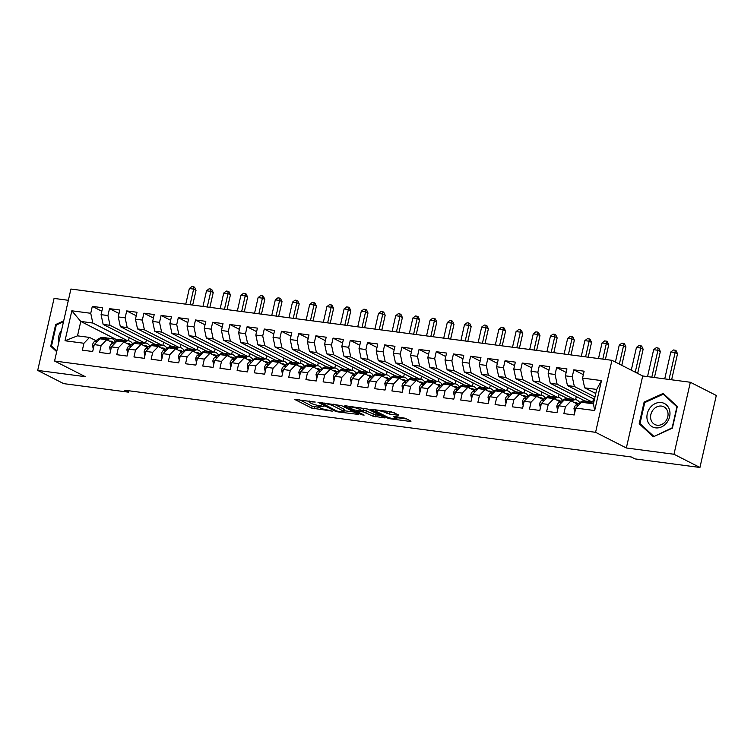 <?xml version="1.0" encoding="UTF-8"?>
<svg xmlns="http://www.w3.org/2000/svg" width="754" height="754" viewBox="0 0 754 754"><rect width="100%" height="100%" fill="white"/><g stroke="black" fill="none" stroke-linecap="round" stroke-linejoin="round"><path stroke-width="1.13" d="M315.229 402.042L294.701 399.441L311.694 408.093L332.26 411.156L328.612 410.176A6.343 0.971 -167.2 0 1 320.196 407.923L318.782 407.207A6.343 0.971 -167.2 0 1 317.99 406.51A6.343 0.971 -167.2 0 1 321.157 406.378L324.003 406.51L319.837 405.709A6.343 0.971 -167.2 0 1 311.411 403.456L309.998 402.74A6.343 0.971 -167.2 0 1 309.215 402.042A6.343 0.971 -167.2 0 1 312.382 401.91L315.229 402.042M398.065 415.218L398.809 414.954L391.411 411.825L370.506 409.243L387.735 418.112L390.365 418.809L410.28 421.439L411.024 421.175L405.275 418.244L394.116 416.425L393.371 416.679L396.227 418.131A5.306 0.811 -167.2 0 1 396.877 418.715A5.306 0.811 -167.2 0 1 392.928 418.611A5.306 0.811 -167.2 0 1 387.198 416.943L376.01 411.25A5.306 0.811 -167.2 0 1 375.36 410.666A5.306 0.811 -167.2 0 1 379.309 410.77A5.306 0.811 -167.2 0 1 385.04 412.438L389.535 414.087L398.065 415.218L398.187 414.643M673.982 454.257L690.344 382.259L642.71 375.982L626.348 447.98L673.982 454.257L699.938 467.471L635.113 458.922L631.268 456.971L124.646 390.214L128.491 392.174L128.811 390.761M626.348 447.98L595.585 432.315L54.571 361.025L70.923 289.036L611.937 360.318L595.585 432.315M68.369 300.299L54.062 298.414L37.7 370.412L85.334 376.689L54.571 361.025M37.7 370.412L63.656 383.626L128.491 392.174M341.543 405.614L318.009 402.325L335.238 411.194L337.867 411.891L358.772 414.474L341.543 405.614M345.247 405.746L367.792 409.073L385.021 417.933L372.881 416.151L363.362 411.938L356.717 411.241L364.135 415.105L361.769 414.794L344.503 406.001L345.247 405.746M118.444 339.828L116.361 339.554L80.782 321.44L77.511 335.841L65.014 340.761L83.93 343.258L82.365 350.158L92.685 351.524L94.25 344.616L101.13 345.521L99.566 352.429L109.877 353.786L111.451 346.878L118.331 347.783L116.757 354.691L127.077 356.058L128.642 349.149L135.522 350.054L133.958 356.962L144.278 358.32L145.842 351.411L152.723 352.316L151.149 359.224L161.469 360.582L163.043 353.673L169.914 354.587L168.349 361.496L178.67 362.853L180.234 355.945L187.115 356.849L185.55 363.758L195.861 365.115L197.435 358.207L204.315 359.121L202.741 366.02L213.062 367.387L214.626 360.478L221.506 361.383L219.942 368.291L230.262 369.649L231.827 362.74L238.707 363.645L237.133 370.553L247.453 371.92L249.027 365.011L255.898 365.916L254.334 372.825L264.654 374.182L266.219 367.273L273.099 368.178L271.534 375.087L281.845 376.444L283.419 369.535L290.299 370.45L288.725 377.358L299.046 378.715L300.61 371.807L307.491 372.712L305.926 379.62L316.246 380.977L317.811 374.069L324.691 374.974L323.117 381.882L333.438 383.249L335.012 376.34L341.882 377.245L340.318 384.154L350.638 385.511L352.203 378.602L359.083 379.507L357.519 386.416L367.829 387.782L369.403 380.874L376.284 381.778L374.71 388.687L385.03 390.044L386.595 383.136L393.475 384.04L391.91 390.949L402.231 392.306L403.795 385.398L410.676 386.312L409.102 393.22L419.422 394.578L420.996 387.669L427.867 388.574L426.302 395.482L436.623 396.84L438.187 389.931L445.067 390.836L443.503 397.744L453.814 399.111L455.388 392.203L462.268 393.107L460.694 400.016L471.014 401.373L472.579 394.465L479.459 395.369L477.895 402.278L488.215 403.644L489.78 396.736L496.66 397.641L495.086 404.549L505.406 405.906L506.98 398.998L513.851 399.903L512.286 406.811L522.607 408.168L524.171 401.26L531.052 402.174L529.487 409.083L539.798 410.44L541.372 403.531L548.252 404.436L546.678 411.345L556.999 412.702L558.563 405.793L565.443 406.698L563.879 413.607L574.199 414.973L575.764 408.065L581.381 402.24L593.417 403.824L596.687 389.422L584.652 387.839L595.764 393.494M65.014 340.761L71.828 310.799L90.744 313.287L92.817 323.032L127.501 340.685M101.837 311.232L92.308 306.378L90.744 313.287M92.308 306.378L102.629 307.736L101.064 314.644L107.935 315.558L110.018 325.294L144.702 342.947M119.038 313.494L109.509 308.65L107.935 315.558M109.509 308.65L119.829 310.007L118.255 316.916L125.136 317.82L127.209 327.556L161.893 345.219M136.229 315.756L126.71 310.912L125.136 317.82M126.71 310.912L137.021 312.269L135.456 319.178L142.336 320.082L144.41 329.828L179.094 347.481M153.43 318.028L143.901 313.174L142.336 320.082M143.901 313.174L154.221 314.541L152.647 321.449L159.528 322.354L161.61 332.09L196.285 349.743M170.621 320.29L161.102 315.445L159.528 322.354M161.102 315.445L171.422 316.803L169.848 323.711L176.728 324.616L178.802 334.361L213.486 352.014M187.821 322.561L178.293 317.707L176.728 324.616M178.293 317.707L188.613 319.074L187.049 325.982L193.919 326.887L196.002 336.623L230.686 354.276M205.022 324.823L195.493 319.979L193.919 326.887M195.493 319.979L205.814 321.336L204.24 328.244L211.12 329.149L213.194 338.895L247.877 356.548M222.213 327.095L212.694 322.241L211.12 329.149M212.694 322.241L223.005 323.598L221.44 330.506L228.321 331.421L230.394 341.157L265.078 358.81M239.414 329.357L229.885 324.512L228.321 331.421M229.885 324.512L240.206 325.869L238.632 332.778L245.512 333.683L247.595 343.419L282.269 361.072M256.605 331.619L247.086 326.774L245.512 333.683M247.086 326.774L257.406 328.131L255.832 335.04L262.712 335.945L264.786 345.69L299.47 363.343M273.806 333.89L264.277 329.036L262.712 335.945M264.277 329.036L274.597 330.403L273.033 337.311L279.904 338.216L281.987 347.952L316.671 365.605M291.006 336.152L281.478 331.308L279.904 338.216M281.478 331.308L291.798 332.665L290.224 339.573L297.104 340.478L299.178 350.224L333.862 367.877M308.197 338.423L298.678 333.57L297.104 340.478M298.678 333.57L308.989 334.936L307.425 341.835L314.305 342.75L316.378 352.486L351.062 370.139M325.398 340.685L315.869 335.841L314.305 342.75M315.869 335.841L326.19 337.198L324.616 344.107L331.496 345.012L333.579 354.757L368.254 372.41M342.589 342.957L333.07 338.103L331.496 345.012M333.07 338.103L343.39 339.46L341.816 346.369L348.697 347.283L350.77 357.019L385.454 374.672M359.79 345.219L350.261 340.374L348.697 347.283M350.261 340.374L360.582 341.732L359.017 348.64L365.888 349.545L367.971 359.281L402.655 376.934M376.991 347.481L367.462 342.636L365.888 349.545M367.462 342.636L377.782 343.994L376.208 350.902L383.089 351.807L385.162 361.552L419.846 379.205M394.182 349.752L384.663 344.898L383.089 351.807M384.663 344.898L394.973 346.265L393.409 353.174L400.289 354.078L402.363 363.814L437.047 381.467M411.382 352.014L401.854 347.17L400.289 354.078M401.854 347.17L412.174 348.527L410.6 355.436L417.48 356.34L419.563 366.086L454.238 383.739M428.574 354.286L419.054 349.432L417.48 356.34M419.054 349.432L429.365 350.798L427.801 357.698L434.681 358.612L436.755 368.348L471.438 386.001M445.774 356.548L436.246 351.703L434.681 358.612M436.246 351.703L446.566 353.061L445.001 359.969L451.872 360.874L453.955 370.619L488.639 388.272M462.975 358.819L453.446 353.965L451.872 360.874M453.446 353.965L463.767 355.322L462.193 362.231L469.073 363.136L471.146 372.881L505.83 390.534M480.166 361.081L470.647 356.237L469.073 363.136M470.647 356.237L480.958 357.594L479.393 364.502L486.273 365.407L488.347 375.143L523.031 392.796M497.367 363.343L487.838 358.499L486.273 365.407M487.838 358.499L498.158 359.856L496.584 366.764L503.465 367.669L505.548 377.415L540.222 395.068M514.558 365.615L505.039 360.761L503.465 367.669M505.039 360.761L515.35 362.127L513.785 369.036L520.665 369.941L522.739 379.677L557.423 397.33M531.759 367.877L522.23 363.032L520.665 369.941M522.23 363.032L532.55 364.389L530.986 371.298L537.856 372.203L539.939 381.948L574.623 399.601M548.959 370.148L539.43 365.294L537.856 372.203M539.43 365.294L549.751 366.661L548.177 373.56L555.057 374.474L557.131 384.21L591.815 401.863M566.15 372.41L556.631 367.566L555.057 374.474M556.631 367.566L566.942 368.923L565.377 375.831L572.258 376.736L574.331 386.482L594.972 396.981M583.351 374.681L573.822 369.828L572.258 376.736M573.822 369.828L584.143 371.185L582.569 378.093L601.485 380.591L594.68 410.553L575.764 408.065M577.394 404.097L571.061 400.874L564.181 399.969L558.563 405.793M565.443 406.698L571.061 400.874M582.569 378.093L584.652 387.839M601.485 380.591L596.687 389.422M560.194 401.835L553.86 398.612L546.98 397.707L541.372 403.531M548.252 404.436L553.86 398.612M574.331 386.482L567.451 385.567L594.444 399.309M565.377 375.831L567.451 385.567M543.003 399.563L536.669 396.34L529.789 395.435L524.171 401.26M531.052 402.174L536.669 396.34M557.131 384.21L550.26 383.305L584.934 400.958M548.177 373.56L550.26 383.305M525.802 397.301L519.468 394.078L512.588 393.173L506.98 398.998M513.851 399.903L519.468 394.078M539.939 381.948L533.059 381.043L567.743 398.696M530.986 371.298L533.059 381.043M508.601 395.039L502.277 391.816L495.397 390.902L489.78 396.736M496.66 397.641L502.277 391.816M522.739 379.677L515.859 378.772L550.543 396.425M513.785 369.036L515.859 378.772M491.41 392.768L485.076 389.545L478.196 388.64L472.579 394.465M479.459 395.369L485.076 389.545M505.548 377.415L498.667 376.51L533.342 394.163M496.584 366.764L498.667 376.51M474.209 390.506L467.876 387.283L461.005 386.378L455.388 392.203M462.268 393.107L467.876 387.283M488.347 375.143L481.467 374.238L516.151 391.892M479.393 364.502L481.467 374.238M457.018 388.235L450.685 385.011L443.804 384.106L438.187 389.931M445.067 390.836L450.685 385.011M471.146 372.881L464.276 371.976L498.95 389.63M462.193 362.231L464.276 371.976M439.818 385.973L433.484 382.749L426.604 381.844L420.996 387.669M427.867 388.574L433.484 382.749M453.955 370.619L447.075 369.705L481.759 387.358M445.001 359.969L447.075 369.705M422.617 383.701L416.293 380.487L409.413 379.573L403.795 385.398M410.676 386.312L416.293 380.487M436.755 368.348L429.874 367.443L464.558 385.096M427.801 357.698L429.874 367.443M405.426 381.439L399.092 378.216L392.212 377.311L386.595 383.136M393.475 384.04L399.092 378.216M419.563 366.086L412.683 365.181L447.358 382.834M410.6 355.436L412.683 365.181M388.225 379.177L381.892 375.954L375.021 375.04L369.403 380.874M376.284 381.778L381.892 375.954M402.363 363.814L395.482 362.91L430.166 380.563M393.409 353.174L395.482 362.91M371.034 376.906L364.7 373.682L357.82 372.778L352.203 378.602M359.083 379.507L364.7 373.682M385.162 361.552L378.291 360.648L412.966 378.301M376.208 350.902L378.291 360.648M353.833 374.644L347.5 371.42L340.619 370.516L335.012 376.34M341.882 377.245L347.5 371.42M367.971 359.281L361.091 358.376L395.775 376.029M359.017 348.64L361.091 358.376M336.633 372.372L330.309 369.149L323.428 368.244L317.811 374.069M324.691 374.974L330.309 369.149M350.77 357.019L343.89 356.114L378.574 373.767M341.816 346.369L343.89 356.114M319.442 370.11L313.108 366.887L306.228 365.982L300.61 371.807M307.491 372.712L313.108 366.887M333.579 354.757L326.699 353.843L361.373 371.496M324.616 344.107L326.699 353.843M302.241 367.848L295.907 364.625L289.036 363.711L283.419 369.535M290.299 370.45L295.907 364.625M316.378 352.486L309.498 351.581L344.182 369.234M307.425 341.835L309.498 351.581M285.05 365.577L278.716 362.354L271.836 361.449L266.219 367.273M273.099 368.178L278.716 362.354M299.178 350.224L292.307 349.319L326.982 366.972M290.224 339.573L292.307 349.319M267.849 363.315L261.515 360.092L254.635 359.187L249.027 365.011M255.898 365.916L261.515 360.092M281.987 347.952L275.106 347.047L309.79 364.7M273.033 337.311L275.106 347.047M250.648 361.043L244.324 357.82L237.444 356.915L231.827 362.74M238.707 363.645L244.324 357.82M264.786 345.69L257.906 344.785L292.59 362.438M255.832 335.04L257.906 344.785M233.457 358.781L227.124 355.558L220.243 354.653L214.626 360.478M221.506 361.383L227.124 355.558M247.595 343.419L240.715 342.514L275.389 360.167M238.632 332.778L240.715 342.514M216.257 356.51L209.923 353.287L203.052 352.382L197.435 358.207M204.315 359.121L209.923 353.287M230.394 341.157L223.514 340.252L258.198 357.905M221.44 330.506L223.514 340.252M199.065 354.248L192.732 351.025L185.852 350.12L180.234 355.945M187.115 356.849L192.732 351.025M213.194 338.895L206.323 337.981L240.997 355.634M204.24 328.244L206.323 337.981M181.865 351.986L175.531 348.763L168.651 347.848L163.043 353.673M169.914 354.587L175.531 348.763M196.002 336.623L189.122 335.719L223.806 353.372M187.049 325.982L189.122 335.719M164.664 349.715L158.34 346.491L151.46 345.586L145.842 351.411M152.723 352.316L158.34 346.491M178.802 334.361L171.921 333.457L206.605 351.11M169.848 323.711L171.921 333.457M147.473 347.453L141.139 344.229L134.259 343.324L128.642 349.149M135.522 350.054L141.139 344.229M161.61 332.09L154.73 331.185L189.414 348.838M152.647 321.449L154.73 331.185M130.272 345.181L123.939 341.958L117.068 341.053L111.451 346.878M118.331 347.783L123.939 341.958M144.41 329.828L137.53 328.923L172.214 346.576M135.456 319.178L137.53 328.923M113.081 342.919L106.748 339.696L99.867 338.791L94.25 344.616M101.13 345.521L106.748 339.696M127.209 327.556L120.338 326.652L155.013 344.305M118.255 316.916L120.338 326.652M95.881 340.648L89.547 337.424L77.511 335.841M83.93 343.258L89.547 337.424M110.018 325.294L103.138 324.39L137.822 342.043M101.064 314.644L103.138 324.39M699.938 467.471L716.3 395.473L690.344 382.259M642.71 375.982L611.937 360.318M116.361 339.554L116.012 341.072M92.817 323.032L80.782 321.44L71.828 310.799M592.785 401.995L593.502 398.828M575.585 399.724L576.301 396.566M558.394 397.462L559.11 394.295M541.193 395.19L541.909 392.033M523.992 392.928L524.718 389.771M506.801 390.666L507.517 387.499M489.6 388.395L490.317 385.237M472.409 386.133L473.126 382.966M455.209 383.861L455.925 380.704M438.008 381.599L438.734 378.433M420.817 379.328L421.533 376.171M403.616 377.066L404.332 373.909M386.425 374.804L387.141 371.637M369.224 372.533L369.941 369.375M352.024 370.271L352.749 367.104M334.833 367.999L335.549 364.842M317.632 365.737L318.348 362.57M300.441 363.466L301.157 360.308M283.24 361.204L283.956 358.046M266.039 358.942L266.765 355.775M248.848 356.67L249.565 353.513M231.648 354.408L232.364 351.241M214.456 352.137L215.173 348.979M197.256 349.875L197.972 346.708M180.055 347.603L180.781 344.446M162.864 345.341L163.58 342.184M145.663 343.079L146.38 339.913M128.472 340.808L129.188 337.651M593.417 403.824L594.68 410.553M63.685 320.884L55.655 324.54L50.725 346.218L56.682 351.713M644.123 402.08L639.204 423.757L653.332 436.792L672.389 428.14L677.318 406.453L663.181 393.428L644.123 402.08L644.943 402.495M299.517 399.724L312.128 406.142L319.225 407.433M344.229 410.732L354.163 412.033M322.175 403.202L336.567 410.977L340.855 411.788A6.343 0.971 -167.2 0 0 344.012 411.656A6.343 0.971 -167.2 0 0 343.23 410.968L333.042 405.775A6.343 0.971 -167.2 0 0 324.616 403.522L322.175 403.202L322.278 402.721M344.012 411.656L344.455 409.714A6.343 0.971 -167.2 0 0 343.673 409.017L343.23 410.968M334.456 404.323L343.673 409.017M380.412 415.492L375.954 414.907L375.511 416.858M363.324 409.931L375.954 414.907M359.168 407.584L358.838 409.007A5.306 0.811 -167.2 0 0 353.108 407.33A5.306 0.811 -167.2 0 0 349.159 407.235L349.309 406.283M349.159 407.235A5.306 0.811 -167.2 0 0 349.809 407.82L353.749 409.818L362.033 411.269L362.778 411.015L358.838 409.007M363.023 411.232L363.466 409.281L362.778 411.015M360.704 407.782L363.221 409.064M386.953 411.241L394.436 412.73M397.113 417.697L406.66 418.951M375.558 409.742L375.36 410.666M52.893 347.321L50.725 346.218M56.475 324.955L55.655 324.54M641.371 424.87L639.204 423.757M109.83 341.26A12.818 6.56 -82.5 0 1 111.168 341.176A12.818 6.56 -82.5 0 1 113.628 342.57M107.332 339.988L108.284 339.394A15.448 7.908 -82.5 0 1 111.507 338.574A15.448 7.908 -82.5 0 1 115.371 341.477M93.26 348.998L92.469 345.106A5.353 2.743 -82.5 0 1 94.57 341.477L99.688 338.254A15.448 7.908 -82.5 0 1 102.912 337.443L106.182 337.877A15.448 7.908 97.5 0 0 102.959 338.687L102.29 339.112M104.354 339.375L105.023 338.961A15.448 7.908 -82.5 0 1 108.246 338.141L111.507 338.574M107.191 338.141A15.448 7.908 97.5 0 0 106.182 337.877M190.074 304.729L193.627 289.093L189.329 288.528L185.767 304.164M189.329 288.528L191.912 286.529L193.627 286.756L194.589 287.246L196.031 290.309L192.675 305.078M196.031 290.309L193.627 289.093L193.627 286.756M127.03 343.532A12.818 6.56 -82.5 0 1 128.368 343.447A12.818 6.56 -82.5 0 1 130.819 344.842M124.523 342.259L125.484 341.656A15.448 7.908 -82.5 0 1 128.708 340.846A15.448 7.908 -82.5 0 1 132.572 343.739M110.452 351.26L109.66 347.368A5.353 2.743 -82.5 0 1 111.771 343.739L116.889 340.525A15.448 7.908 -82.5 0 1 120.112 339.705L123.373 340.139A15.448 7.908 97.5 0 0 120.15 340.949L119.481 341.373M121.545 341.647L122.214 341.223A15.448 7.908 -82.5 0 1 125.437 340.412L128.708 340.846M124.391 340.412A15.448 7.908 97.5 0 0 123.373 340.139M207.265 307.001L210.818 291.355L206.521 290.79L202.967 306.435M206.521 290.79L209.103 288.801L210.828 289.027L211.789 289.517L213.222 292.58L209.866 307.34M213.222 292.58L210.818 291.355L210.828 289.027M144.221 345.794A12.818 6.56 -82.5 0 1 145.56 345.709A12.818 6.56 -82.5 0 1 148.02 347.104M141.724 344.521L142.676 343.918A15.448 7.908 -82.5 0 1 145.908 343.108A15.448 7.908 -82.5 0 1 149.763 346.001M127.652 353.532L126.861 349.63A5.353 2.743 -82.5 0 1 128.972 346.001L134.08 342.787A15.448 7.908 -82.5 0 1 137.303 341.977L140.574 342.401A15.448 7.908 97.5 0 0 137.351 343.221L136.681 343.636M138.745 343.909L139.415 343.494A15.448 7.908 -82.5 0 1 142.638 342.674L145.908 343.108M141.592 342.674A15.448 7.908 97.5 0 0 140.574 342.401M224.466 309.263L228.019 293.626L223.721 293.052L220.168 308.697M223.721 293.052L226.304 291.063L228.028 291.289L228.99 291.779L230.422 294.842L227.067 309.611M230.422 294.842L228.019 293.626L228.028 291.289M61.555 330.299A13.129 11.093 -63 0 0 58.793 342.448M56.852 350.978L51.508 346.048L56.286 325.04L63.487 321.769M669.571 410.157A13.129 11.093 -63 0 0 655.349 403.513A13.129 11.093 -63 0 0 647.337 420.251A13.129 11.093 -63 0 0 661.55 426.896A13.129 11.093 -63 0 0 669.571 410.157M667.742 411.825A9.934 8.398 -63 0 0 663.831 406.792A9.934 8.398 -63 0 0 654.038 408.838A9.934 8.398 -63 0 0 650.909 419.469A9.934 8.398 -63 0 0 654.821 424.511A9.934 8.398 -63 0 0 664.613 422.466A9.934 8.398 -63 0 0 667.742 411.825M653.68 436.217L639.986 423.588L644.755 402.579L663.228 394.201L676.913 406.821L672.144 427.829L654.114 436.434M665.009 395.105L663.228 394.201M161.422 348.065A12.818 6.56 -82.5 0 1 162.76 347.98A12.818 6.56 -82.5 0 1 165.211 349.375M158.924 346.793L159.876 346.19A15.448 7.908 -82.5 0 1 163.1 345.37A15.448 7.908 -82.5 0 1 166.964 348.273M144.843 355.794L144.061 351.901A5.353 2.743 -82.5 0 1 146.163 348.273L151.281 345.059A15.448 7.908 -82.5 0 1 154.504 344.239L157.775 344.672A15.448 7.908 97.5 0 0 154.542 345.483L153.882 345.907M155.946 346.18L156.606 345.756A15.448 7.908 -82.5 0 1 159.839 344.946L163.1 345.37M158.783 344.936A15.448 7.908 97.5 0 0 157.775 344.672M241.657 311.534L245.21 295.888L240.912 295.323L237.359 310.968M240.912 295.323L243.504 293.325L245.22 293.551L246.181 294.041L247.614 297.114L244.268 311.873M247.614 297.114L245.21 295.888L245.22 293.551M178.613 350.327A12.818 6.56 -82.5 0 1 179.952 350.242A12.818 6.56 -82.5 0 1 182.411 351.637M176.116 349.055L177.077 348.452A15.448 7.908 -82.5 0 1 180.3 347.641A15.448 7.908 -82.5 0 1 184.165 350.535M162.044 358.065L161.252 354.163A5.353 2.743 -82.5 0 1 163.364 350.535L168.472 347.321A15.448 7.908 -82.5 0 1 171.705 346.51L174.966 346.934A15.448 7.908 97.5 0 0 171.742 347.754L171.073 348.169M173.137 348.442L173.806 348.028A15.448 7.908 -82.5 0 1 177.03 347.208L180.3 347.641M175.984 347.208A15.448 7.908 97.5 0 0 174.966 346.934M258.858 313.796L262.411 298.15L258.113 297.585L254.56 313.23M258.113 297.585L260.696 295.596L262.42 295.822L263.382 296.313L264.814 299.376L261.459 314.135M264.814 299.376L262.411 298.15L262.42 295.822M195.814 352.599A12.818 6.56 -82.5 0 1 197.152 352.504A12.818 6.56 -82.5 0 1 199.612 353.899M193.316 351.326L194.268 350.723A15.448 7.908 -82.5 0 1 197.491 349.903A15.448 7.908 -82.5 0 1 201.356 352.806M179.245 360.327L178.453 356.435A5.353 2.743 -82.5 0 1 180.555 352.806L185.673 349.583A15.448 7.908 -82.5 0 1 188.896 348.772L192.166 349.206A15.448 7.908 97.5 0 0 188.943 350.016L188.274 350.44M190.338 350.714L191.007 350.29A15.448 7.908 -82.5 0 1 194.23 349.479L197.491 349.903M193.175 349.47A15.448 7.908 97.5 0 0 192.166 349.206M276.058 316.058L279.611 300.422L275.314 299.856L271.751 315.492M275.314 299.856L277.896 297.858L279.611 298.084L280.573 298.575L282.015 301.647L278.66 316.407M282.015 301.647L279.611 300.422L279.611 298.084M213.014 354.861A12.818 6.56 -82.5 0 1 214.353 354.776A12.818 6.56 -82.5 0 1 216.803 356.171M210.507 353.588L211.469 352.985A15.448 7.908 -82.5 0 1 214.692 352.175A15.448 7.908 -82.5 0 1 218.556 355.068M196.436 362.589L195.644 358.697A5.353 2.743 -82.5 0 1 197.755 355.068L202.873 351.854A15.448 7.908 -82.5 0 1 206.096 351.034L209.358 351.468A15.448 7.908 97.5 0 0 206.134 352.288L205.465 352.702M207.529 352.976L208.198 352.552A15.448 7.908 -82.5 0 1 211.422 351.741L214.692 352.175M210.375 351.741A15.448 7.908 97.5 0 0 209.358 351.468M293.249 318.329L296.803 302.684L292.505 302.118L288.952 317.764M292.505 302.118L295.087 300.13L296.812 300.356L297.773 300.846L299.206 303.909L295.851 318.669M299.206 303.909L296.803 302.684L296.812 300.356M230.206 357.123A12.818 6.56 -82.5 0 1 231.544 357.038A12.818 6.56 -82.5 0 1 234.004 358.433M227.708 355.85L228.66 355.257A15.448 7.908 -82.5 0 1 231.893 354.437A15.448 7.908 -82.5 0 1 235.748 357.339M213.636 364.861L212.845 360.968A5.353 2.743 -82.5 0 1 214.956 357.339L220.064 354.116A15.448 7.908 -82.5 0 1 223.288 353.306L226.558 353.739A15.448 7.908 97.5 0 0 223.335 354.55L222.666 354.974M224.73 355.238L225.399 354.823A15.448 7.908 -82.5 0 1 228.622 354.003L231.893 354.437M227.576 354.003A15.448 7.908 97.5 0 0 226.558 353.739M310.45 320.591L314.003 304.955L309.706 304.39L306.152 320.026M309.706 304.39L312.288 302.392L314.013 302.618L314.974 303.108L316.407 306.171L313.051 320.94M316.407 306.171L314.003 304.955L314.013 302.618M247.406 359.394A12.818 6.56 -82.5 0 1 248.745 359.309A12.818 6.56 -82.5 0 1 251.195 360.704M244.909 358.122L245.861 357.519A15.448 7.908 -82.5 0 1 249.084 356.708A15.448 7.908 -82.5 0 1 252.948 359.601M230.828 367.123L230.045 363.23A5.353 2.743 -82.5 0 1 232.147 359.601L237.265 356.388A15.448 7.908 -82.5 0 1 240.488 355.568L243.759 356.001A15.448 7.908 97.5 0 0 240.526 356.812L239.866 357.236M241.93 357.509L242.59 357.085A15.448 7.908 -82.5 0 1 245.823 356.274L249.084 356.708M244.767 356.274A15.448 7.908 97.5 0 0 243.759 356.001M327.641 322.863L331.195 307.217L326.897 306.652L323.343 322.297M326.897 306.652L329.489 304.663L331.204 304.889L332.165 305.379L333.598 308.443L330.252 323.202M333.598 308.443L331.195 307.217L331.204 304.889M264.597 361.656A12.818 6.56 -82.5 0 1 265.936 361.571A12.818 6.56 -82.5 0 1 268.396 362.966M262.1 360.384L263.061 359.781A15.448 7.908 -82.5 0 1 266.285 358.97A15.448 7.908 -82.5 0 1 270.149 361.863M248.028 369.394L247.237 365.492A5.353 2.743 -82.5 0 1 249.348 361.863L254.456 358.65A15.448 7.908 -82.5 0 1 257.689 357.839L260.95 358.263A15.448 7.908 97.5 0 0 257.727 359.083L257.057 359.498M259.122 359.771L259.791 359.356A15.448 7.908 -82.5 0 1 263.014 358.536L266.285 358.97M261.968 358.536A15.448 7.908 97.5 0 0 260.95 358.263M344.842 325.125L348.395 309.479L344.097 308.914L340.544 324.559M344.097 308.914L346.68 306.925L348.405 307.151L349.366 307.641L350.798 310.705L347.443 325.474M350.798 310.705L348.395 309.479L348.405 307.151M281.798 363.928A12.818 6.56 -82.5 0 1 283.136 363.833A12.818 6.56 -82.5 0 1 285.596 365.238M279.3 362.655L280.252 362.052A15.448 7.908 -82.5 0 1 283.476 361.232A15.448 7.908 -82.5 0 1 287.34 364.135M265.229 371.656L264.437 367.763A5.353 2.743 -82.5 0 1 266.539 364.135L271.657 360.921A15.448 7.908 -82.5 0 1 274.88 360.101L278.151 360.535A15.448 7.908 97.5 0 0 274.927 361.345L274.258 361.769M276.322 362.043L276.991 361.618A15.448 7.908 -82.5 0 1 280.215 360.808L283.476 361.232M279.159 360.798A15.448 7.908 97.5 0 0 278.151 360.535M362.043 327.396L365.596 311.751L361.298 311.185L357.735 326.821M361.298 311.185L363.88 309.187L365.596 309.413L366.557 309.903L367.999 312.976L364.644 327.736M367.999 312.976L365.596 311.751L365.596 309.413M298.999 366.19A12.818 6.56 -82.5 0 1 300.337 366.105A12.818 6.56 -82.5 0 1 302.788 367.5M296.492 364.917L297.453 364.314A15.448 7.908 -82.5 0 1 300.676 363.503A15.448 7.908 -82.5 0 1 304.541 366.397M282.42 373.927L281.628 370.026A5.353 2.743 -82.5 0 1 283.74 366.397L288.857 363.183A15.448 7.908 -82.5 0 1 292.081 362.372L295.342 362.797A15.448 7.908 97.5 0 0 292.118 363.617L291.449 364.031M293.513 364.305L294.183 363.89A15.448 7.908 -82.5 0 1 297.406 363.07L300.676 363.503M296.36 363.07A15.448 7.908 97.5 0 0 295.342 362.797M379.234 329.658L382.787 314.013L378.489 313.447L374.936 329.093M378.489 313.447L381.072 311.459L382.796 311.685L383.758 312.175L385.19 315.238L381.835 329.998M385.19 315.238L382.787 314.013L382.796 311.685M316.19 368.452A12.818 6.56 -82.5 0 1 317.528 368.367A12.818 6.56 -82.5 0 1 319.988 369.762M313.692 367.179L314.644 366.585A15.448 7.908 -82.5 0 1 317.877 365.765A15.448 7.908 -82.5 0 1 321.732 368.668M299.621 376.189L298.829 372.297A5.353 2.743 -82.5 0 1 300.94 368.668L306.049 365.445A15.448 7.908 -82.5 0 1 309.272 364.634L312.542 365.068A15.448 7.908 97.5 0 0 309.319 365.878L308.65 366.303M310.714 366.567L311.383 366.152A15.448 7.908 -82.5 0 1 314.607 365.341L317.877 365.765M313.56 365.332A15.448 7.908 97.5 0 0 312.542 365.068M396.434 331.92L399.988 316.284L395.69 315.719L392.137 331.355M395.69 315.719L398.272 313.721L399.988 313.947L400.958 314.437L402.391 317.509L399.036 332.269M402.391 317.509L399.988 316.284L399.988 313.947M333.391 370.723A12.818 6.56 -82.5 0 1 334.729 370.638A12.818 6.56 -82.5 0 1 337.179 372.033M330.893 369.451L331.845 368.847A15.448 7.908 -82.5 0 1 335.068 368.037A15.448 7.908 -82.5 0 1 338.932 370.93M316.812 378.451L316.03 374.559A5.353 2.743 -82.5 0 1 318.131 370.93L323.249 367.716A15.448 7.908 -82.5 0 1 326.473 366.896L329.743 367.33A15.448 7.908 97.5 0 0 326.51 368.15L325.851 368.565M327.915 368.838L328.574 368.414A15.448 7.908 -82.5 0 1 331.807 367.603L335.068 368.037M330.752 367.603A15.448 7.908 97.5 0 0 329.743 367.33M413.626 334.192L417.179 318.546L412.881 317.981L409.328 333.626M412.881 317.981L415.473 315.992L417.188 316.218L418.15 316.708L419.582 319.771L416.236 334.531M419.582 319.771L417.179 318.546L417.188 316.218M350.582 372.985A12.818 6.56 -82.5 0 1 351.92 372.9A12.818 6.56 -82.5 0 1 354.38 374.295M348.084 371.713L349.045 371.109A15.448 7.908 -82.5 0 1 352.269 370.299A15.448 7.908 -82.5 0 1 356.133 373.202M334.013 380.723L333.221 376.83A5.353 2.743 -82.5 0 1 335.332 373.202L340.44 369.978A15.448 7.908 -82.5 0 1 343.664 369.168L346.934 369.601A15.448 7.908 97.5 0 0 343.711 370.412L343.042 370.827M345.106 371.1L345.775 370.685A15.448 7.908 -82.5 0 1 348.998 369.865L352.269 370.299M347.952 369.865A15.448 7.908 97.5 0 0 346.934 369.601M430.826 336.454L434.379 320.818L430.082 320.252L426.528 335.888M430.082 320.252L432.664 318.254L434.389 318.48L435.35 318.97L436.783 322.033L433.427 336.802M436.783 322.033L434.379 320.818L434.389 318.48M367.782 375.256A12.818 6.56 -82.5 0 1 369.121 375.172A12.818 6.56 -82.5 0 1 371.581 376.566M365.285 373.984L366.237 373.381A15.448 7.908 -82.5 0 1 369.46 372.57A15.448 7.908 -82.5 0 1 373.324 375.464M351.213 382.985L350.422 379.092A5.353 2.743 -82.5 0 1 352.523 375.464L357.641 372.25A15.448 7.908 -82.5 0 1 360.864 371.43L364.135 371.863A15.448 7.908 97.5 0 0 360.912 372.674L360.242 373.098M362.306 373.371L362.976 372.947A15.448 7.908 -82.5 0 1 366.199 372.137L369.46 372.57M365.143 372.137A15.448 7.908 97.5 0 0 364.135 371.863M448.027 338.725L451.58 323.08L447.282 322.514L443.72 338.16M447.282 322.514L449.865 320.525L451.58 320.752L452.541 321.232L453.983 324.305L450.628 339.064M453.983 324.305L451.58 323.08L451.58 320.752M384.983 377.518A12.818 6.56 -82.5 0 1 386.321 377.434A12.818 6.56 -82.5 0 1 388.772 378.828M382.476 376.246L383.437 375.643A15.448 7.908 -82.5 0 1 386.661 374.832A15.448 7.908 -82.5 0 1 390.525 377.726M368.404 385.256L367.613 381.354A5.353 2.743 -82.5 0 1 369.724 377.726L374.842 374.512A15.448 7.908 -82.5 0 1 378.065 373.701L381.326 374.125A15.448 7.908 97.5 0 0 378.103 374.945L377.434 375.36M379.498 375.633L380.167 375.219A15.448 7.908 -82.5 0 1 383.39 374.399L386.661 374.832M382.344 374.399A15.448 7.908 97.5 0 0 381.326 374.125M465.218 340.987L468.771 325.342L464.473 324.776L460.92 340.422M464.473 324.776L467.056 322.787L468.781 323.014L469.742 323.504L471.175 326.567L467.819 341.336M471.175 326.567L468.771 325.342L468.781 323.014M402.174 379.79A12.818 6.56 -82.5 0 1 403.513 379.696A12.818 6.56 -82.5 0 1 405.972 381.1M399.677 378.517L400.628 377.914A15.448 7.908 -82.5 0 1 403.861 377.094A15.448 7.908 -82.5 0 1 407.716 379.997M385.605 387.518L384.813 383.626A5.353 2.743 -82.5 0 1 386.925 379.997L392.033 376.783A15.448 7.908 -82.5 0 1 395.256 375.963L398.527 376.397A15.448 7.908 97.5 0 0 395.303 377.207L394.634 377.631M396.698 377.905L397.367 377.481A15.448 7.908 -82.5 0 1 400.591 376.67L403.861 377.094M399.545 376.661A15.448 7.908 97.5 0 0 398.527 376.397M482.419 343.258L485.972 327.613L481.674 327.048L478.121 342.684M481.674 327.048L484.256 325.049L485.972 325.276L486.943 325.766L488.375 328.838L485.02 343.598M488.375 328.838L485.972 327.613L485.972 325.276M419.375 382.052A12.818 6.56 -82.5 0 1 420.713 381.967A12.818 6.56 -82.5 0 1 423.164 383.362M416.877 380.779L417.829 380.176A15.448 7.908 -82.5 0 1 421.052 379.366A15.448 7.908 -82.5 0 1 424.917 382.259M402.796 389.78L402.014 385.888A5.353 2.743 -82.5 0 1 404.116 382.259L409.233 379.045A15.448 7.908 -82.5 0 1 412.457 378.235L415.727 378.659A15.448 7.908 97.5 0 0 412.495 379.479L411.835 379.893M413.899 380.167L414.559 379.752A15.448 7.908 -82.5 0 1 417.791 378.932L421.052 379.366M416.736 378.932A15.448 7.908 97.5 0 0 415.727 378.659M499.61 345.521L503.163 329.875L498.865 329.309L495.312 344.955M498.865 329.309L501.457 327.321L503.172 327.547L504.134 328.037L505.566 331.1L502.221 345.86M505.566 331.1L503.163 329.875L503.172 327.547M436.566 384.314A12.818 6.56 -82.5 0 1 437.904 384.229A12.818 6.56 -82.5 0 1 440.364 385.624M434.068 383.041L435.03 382.448A15.448 7.908 -82.5 0 1 438.253 381.628A15.448 7.908 -82.5 0 1 442.117 384.531M419.997 392.052L419.205 388.159A5.353 2.743 -82.5 0 1 421.316 384.531L426.425 381.307A15.448 7.908 -82.5 0 1 429.648 380.497L432.919 380.93A15.448 7.908 97.5 0 0 429.695 381.741L429.026 382.165M431.09 382.429L431.759 382.014A15.448 7.908 -82.5 0 1 434.983 381.204L438.253 381.628M433.936 381.194A15.448 7.908 97.5 0 0 432.919 380.93M516.81 347.783L520.364 332.146L516.066 331.581L512.513 347.217M516.066 331.581L518.648 329.583L520.373 329.809L521.334 330.299L522.767 333.372L519.412 348.131M522.767 333.372L520.364 332.146L520.373 329.809M453.767 386.585A12.818 6.56 -82.5 0 1 455.105 386.5A12.818 6.56 -82.5 0 1 457.565 387.895M451.269 385.313L452.221 384.71A15.448 7.908 -82.5 0 1 455.444 383.899A15.448 7.908 -82.5 0 1 459.309 386.793M437.197 394.314L436.406 390.421A5.353 2.743 -82.5 0 1 438.508 386.793L443.625 383.579A15.448 7.908 -82.5 0 1 446.849 382.759L450.119 383.192A15.448 7.908 97.5 0 0 446.896 384.012L446.227 384.427M448.291 384.7L448.96 384.276A15.448 7.908 -82.5 0 1 452.183 383.466L455.444 383.899M451.128 383.466A15.448 7.908 97.5 0 0 450.119 383.192M534.011 350.054L537.564 334.408L533.257 333.843L529.704 349.488M533.257 333.843L535.849 331.854L537.564 332.08L538.526 332.571L539.968 335.634L536.612 350.393M539.968 335.634L537.564 334.408L537.564 332.08M470.967 388.847A12.818 6.56 -82.5 0 1 472.306 388.762A12.818 6.56 -82.5 0 1 474.756 390.157M468.46 387.575L469.422 386.972A15.448 7.908 -82.5 0 1 472.645 386.161A15.448 7.908 -82.5 0 1 476.509 389.064M454.389 396.585L453.597 392.693A5.353 2.743 -82.5 0 1 455.708 389.064L460.826 385.841A15.448 7.908 -82.5 0 1 464.049 385.03L467.31 385.464A15.448 7.908 97.5 0 0 464.087 386.274L463.418 386.689M465.482 386.962L466.151 386.548A15.448 7.908 -82.5 0 1 469.374 385.728L472.645 386.161M468.328 385.728A15.448 7.908 97.5 0 0 467.31 385.464M551.202 352.316L554.755 336.68L550.458 336.105L546.904 351.75M550.458 336.105L553.04 334.116L554.765 334.342L555.726 334.833L557.159 337.896L553.804 352.665M557.159 337.896L554.755 336.68L554.765 334.342M488.158 391.119A12.818 6.56 -82.5 0 1 489.497 391.034A12.818 6.56 -82.5 0 1 491.957 392.429M485.661 389.846L486.613 389.243A15.448 7.908 -82.5 0 1 489.846 388.423A15.448 7.908 -82.5 0 1 493.7 391.326M471.589 398.847L470.798 394.955A5.353 2.743 -82.5 0 1 472.909 391.326L478.017 388.112A15.448 7.908 -82.5 0 1 481.24 387.292L484.511 387.726A15.448 7.908 97.5 0 0 481.288 388.536L480.618 388.96M482.683 389.234L483.352 388.81A15.448 7.908 -82.5 0 1 486.575 387.999L489.846 388.423M485.529 387.999A15.448 7.908 97.5 0 0 484.511 387.726M568.403 354.587L571.956 338.942L567.658 338.376L564.105 354.022M567.658 338.376L570.241 336.388L571.956 336.614L572.917 337.095L574.36 340.167L571.004 354.927M574.36 340.167L571.956 338.942L571.956 336.614M505.359 393.381A12.818 6.56 -82.5 0 1 506.697 393.296A12.818 6.56 -82.5 0 1 509.148 394.691M502.861 392.108L503.813 391.505A15.448 7.908 -82.5 0 1 507.037 390.695A15.448 7.908 -82.5 0 1 510.901 393.588M488.781 401.119L487.998 397.217A5.353 2.743 -82.5 0 1 490.1 393.588L495.218 390.374A15.448 7.908 -82.5 0 1 498.441 389.564L501.712 389.988A15.448 7.908 97.5 0 0 498.479 390.808L497.819 391.222M499.883 391.496L500.543 391.081A15.448 7.908 -82.5 0 1 503.776 390.261L507.037 390.695M502.72 390.261A15.448 7.908 97.5 0 0 501.712 389.988M585.594 356.849L589.147 341.204L584.85 340.638L581.296 356.284M584.85 340.638L587.441 338.65L589.157 338.876L590.118 339.366L591.551 342.429L588.205 357.198M591.551 342.429L589.147 341.204L589.157 338.876M522.55 395.652A12.818 6.56 -82.5 0 1 523.889 395.558A12.818 6.56 -82.5 0 1 526.349 396.962M520.053 394.38L521.014 393.776A15.448 7.908 -82.5 0 1 524.237 392.957A15.448 7.908 -82.5 0 1 528.102 395.859M505.981 403.381L505.189 399.488A5.353 2.743 -82.5 0 1 507.301 395.859L512.409 392.646A15.448 7.908 -82.5 0 1 515.632 391.826L518.903 392.259A15.448 7.908 97.5 0 0 515.679 393.07L515.01 393.494M517.074 393.767L517.744 393.343A15.448 7.908 -82.5 0 1 520.967 392.532L524.237 392.957M519.921 392.523A15.448 7.908 97.5 0 0 518.903 392.259M602.795 359.121L606.348 343.475L602.05 342.91L598.497 358.546M602.05 342.91L604.633 340.912L606.357 341.138L607.319 341.628L608.751 344.701L605.396 359.46M608.751 344.701L606.348 343.475L606.357 341.138M539.751 397.914A12.818 6.56 -82.5 0 1 541.089 397.829A12.818 6.56 -82.5 0 1 543.549 399.224M537.253 396.642L538.205 396.038A15.448 7.908 -82.5 0 1 541.429 395.228A15.448 7.908 -82.5 0 1 545.293 398.121M523.182 405.643L522.39 401.75A5.353 2.743 -82.5 0 1 524.492 398.121L529.61 394.908A15.448 7.908 -82.5 0 1 532.833 394.097L536.103 394.521A15.448 7.908 97.5 0 0 532.88 395.341L532.211 395.756M534.275 396.029L534.944 395.614A15.448 7.908 -82.5 0 1 538.168 394.794L541.429 395.228M537.112 394.794A15.448 7.908 97.5 0 0 536.103 394.521M619.373 364.107L623.549 345.737L619.241 345.172L615.405 362.09M619.241 345.172L621.833 343.183L623.549 343.409L624.51 343.899L625.952 346.963L621.777 365.332M625.952 346.963L623.549 345.737L623.549 343.409M556.952 400.176A12.818 6.56 -82.5 0 1 558.29 400.091A12.818 6.56 -82.5 0 1 560.74 401.486M554.444 398.904L555.406 398.31A15.448 7.908 -82.5 0 1 558.629 397.49A15.448 7.908 -82.5 0 1 562.493 400.393M540.373 407.914L539.581 404.021A5.353 2.743 -82.5 0 1 541.692 400.393L546.81 397.169A15.448 7.908 -82.5 0 1 550.034 396.359L553.295 396.793A15.448 7.908 97.5 0 0 550.071 397.603L549.402 398.027M551.466 398.291L552.135 397.876A15.448 7.908 -82.5 0 1 555.359 397.066L558.629 397.49M554.313 397.056A15.448 7.908 97.5 0 0 553.295 396.793M635.245 372.184L640.74 348.009L636.442 347.443L631.277 370.167M636.442 347.443L639.024 345.445L640.749 345.671L641.711 346.161L643.143 349.234L637.648 373.409M643.143 349.234L640.74 348.009L640.749 345.671M574.143 402.447A12.818 6.56 -82.5 0 1 575.481 402.363A12.818 6.56 -82.5 0 1 577.941 403.758M571.645 401.175L572.597 400.572A15.448 7.908 -82.5 0 1 575.83 399.761A15.448 7.908 -82.5 0 1 579.685 402.655M557.574 410.176L556.782 406.283A5.353 2.743 -82.5 0 1 558.893 402.655L564.001 399.441A15.448 7.908 -82.5 0 1 567.225 398.621L570.495 399.054A15.448 7.908 97.5 0 0 567.272 399.874L566.603 400.289M568.667 400.562L569.336 400.138A15.448 7.908 -82.5 0 1 572.559 399.328L575.83 399.761M571.513 399.328A15.448 7.908 97.5 0 0 570.495 399.054M651.824 377.188L657.94 350.271L653.643 349.705L647.526 376.614M653.643 349.705L656.225 347.717L657.94 347.943L658.902 348.433L660.344 351.496L654.425 377.528M660.344 351.496L657.94 350.271L657.94 347.943M589.128 403.258L589.798 402.834A15.448 7.908 -82.5 0 1 593.021 402.023A15.448 7.908 -82.5 0 1 593.784 402.202M574.765 412.447L573.982 408.555A5.353 2.743 -82.5 0 1 576.084 404.926L581.202 401.703A15.448 7.908 -82.5 0 1 584.425 400.892L587.696 401.326A15.448 7.908 97.5 0 0 584.463 402.136L583.803 402.551M585.867 402.825L586.527 402.41A15.448 7.908 -82.5 0 1 589.76 401.59L593.021 402.023M588.704 401.59A15.448 7.908 97.5 0 0 587.696 401.326M669.024 379.451L675.132 352.542L670.834 351.967L664.726 378.885M670.834 351.967L673.426 349.979L675.141 350.205L676.102 350.695L677.535 353.758L671.625 379.79M677.535 353.758L675.132 352.542L675.141 350.205M312.495 401.43L312.382 401.91M321.27 405.897L321.157 406.378M314.767 406.849L314.324 408.791M312.128 406.142L311.694 408.093M357.914 413.946L357.792 414.521M337.981 411.401L337.867 411.891M335.417 410.393L335.238 411.194M333.4 404.182L333.042 405.775M324.729 403.041L324.616 403.522M384.163 417.405L384.031 417.98M373.324 414.21L372.881 416.151M366.435 410.694L365.992 412.645M363.805 409.997L363.362 411.938M357.811 410.713L357.707 411.194M361.948 413.993L361.769 414.794M389.978 412.146L389.535 414.087M387.349 411.439L386.906 413.39M385.36 411.034L385.04 412.438M396.538 416.745L396.227 418.131M410.412 420.864L410.28 421.439M390.534 418.084L390.365 418.809M387.924 417.264L387.735 418.112M92.488 345.209L94.071 345.417M105.023 338.961L108.284 339.394M99.688 338.254L102.959 338.687M94.57 341.477L96.974 341.788M109.688 347.471L111.272 347.679M122.214 341.223L125.484 341.656M116.889 340.525L120.15 340.949M111.771 343.739L114.174 344.06M126.879 349.733L128.463 349.941M139.415 343.494L142.676 343.918M134.08 342.787L137.351 343.221M128.972 346.001L131.366 346.322M144.08 352.005L145.663 352.212M156.606 345.756L159.876 346.19M151.281 345.059L154.542 345.483M146.163 348.273L148.566 348.584M161.271 354.267L162.855 354.474M173.806 348.028L177.077 348.452M168.472 347.321L171.742 347.754M163.364 350.535L165.757 350.855M178.472 356.538L180.055 356.746M191.007 350.29L194.268 350.723M185.673 349.583L188.943 350.016M180.555 352.806L182.958 353.117M195.672 358.8L197.256 359.008M208.198 352.552L211.469 352.985M202.873 351.854L206.134 352.288M197.755 355.068L200.159 355.388M212.864 361.062L214.447 361.279M225.399 354.823L228.66 355.257M220.064 354.116L223.335 354.55M214.956 357.339L217.35 357.65M230.064 363.334L231.648 363.541M242.59 357.085L245.861 357.519M237.265 356.388L240.526 356.812M232.147 359.601L234.551 359.922M247.255 365.596L248.839 365.803M259.791 359.356L263.061 359.781M254.456 358.65L257.727 359.083M249.348 361.863L251.742 362.184M264.456 367.867L266.039 368.075M276.991 361.618L280.252 362.052M271.657 360.921L274.927 361.345M266.539 364.135L268.942 364.446M281.657 370.129L283.24 370.337M294.183 363.89L297.453 364.314M288.857 363.183L292.118 363.617M283.74 366.397L286.143 366.717M298.848 372.401L300.431 372.608M311.383 366.152L314.644 366.585M306.049 365.445L309.319 365.878M300.94 368.668L303.334 368.979M316.049 374.663L317.632 374.87M328.574 368.414L331.845 368.847M323.249 367.716L326.51 368.15M318.131 370.93L320.535 371.251M333.24 376.925L334.823 377.141M345.775 370.685L349.045 371.109M340.44 369.978L343.711 370.412M335.332 373.202L337.726 373.513M350.44 379.196L352.024 379.403M362.976 372.947L366.237 373.381M357.641 372.25L360.912 372.674M352.523 375.464L354.927 375.784M367.641 381.458L369.224 381.665M380.167 375.219L383.437 375.643M374.842 374.512L378.103 374.945M369.724 377.726L372.127 378.046M384.832 383.729L386.416 383.937M397.367 377.481L400.628 377.914M392.033 376.783L395.303 377.207M386.925 379.997L389.318 380.308M402.033 385.991L403.616 386.199M414.559 379.752L417.829 380.176M409.233 379.045L412.495 379.479M404.116 382.259L406.519 382.58M419.224 388.263L420.807 388.47M431.759 382.014L435.03 382.448M426.425 381.307L429.695 381.741M421.316 384.531L423.71 384.842M436.425 390.525L438.008 390.732M448.96 384.276L452.221 384.71M443.625 383.579L446.896 384.012M438.508 386.793L440.911 387.113M453.625 392.787L455.209 393.004M466.151 386.548L469.422 386.972M460.826 385.841L464.087 386.274M455.708 389.064L458.112 389.375M470.816 395.058L472.4 395.266M483.352 388.81L486.613 389.243M478.017 388.112L481.288 388.536M472.909 391.326L475.303 391.646M488.017 397.32L489.6 397.528M500.543 391.081L503.813 391.505M495.218 390.374L498.479 390.808M490.1 393.588L492.503 393.908M505.208 399.592L506.792 399.799M517.744 393.343L521.014 393.776M512.409 392.646L515.679 393.07M507.301 395.859L509.695 396.17M522.409 401.854L523.992 402.061M534.944 395.614L538.205 396.038M529.61 394.908L532.88 395.341M524.492 398.121L526.895 398.442M539.61 404.125L541.193 404.332M552.135 397.876L555.406 398.31M546.81 397.169L550.071 397.603M541.692 400.393L544.096 400.704M556.801 406.387L558.384 406.594M569.336 400.138L572.597 400.572M564.001 399.441L567.272 399.874M558.893 402.655L561.287 402.975M574.001 408.649L575.585 408.866M586.527 402.41L589.798 402.834M581.202 401.703L584.463 402.136M576.084 404.926L578.488 405.237M309.451 401.024L309.215 402.042M318.235 405.454L317.99 406.51M321.619 402.636L321.477 403.23M356.859 410.591L356.717 411.241M397.301 416.839L396.877 418.715"/></g></svg>
